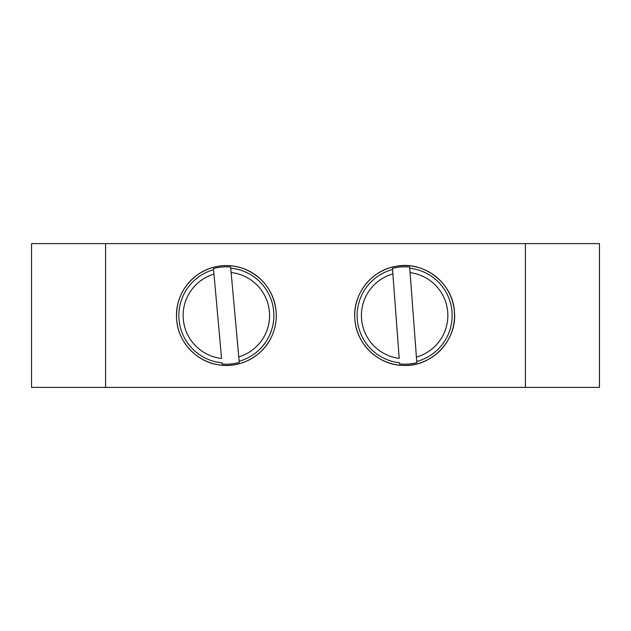 <?xml version="1.0" encoding="UTF-8"?>
<svg xmlns="http://www.w3.org/2000/svg" width="631" height="631" viewBox="0 0 631 631"><rect width="100%" height="100%" fill="white"/><g stroke="black" fill="none" stroke-linecap="round" stroke-linejoin="round"><path stroke-width="0.95" d="M392.868 273.909L392.545 269.547L392.868 273.909A43.223 43.223 0 0 0 399.202 358.376L392.868 273.909M416.736 361.453L416.823 362.636A48.682 48.682 0 0 1 399.62 363.921L399.526 362.746A47.522 47.522 0 0 1 392.545 269.547L392.458 268.364A48.682 48.682 0 0 1 409.661 267.079L416.736 361.453A47.522 47.522 0 0 0 409.748 268.254L410.079 272.624A43.223 43.223 0 0 1 416.405 357.091L416.736 361.453M213.956 274.091L213.562 269.737L213.956 274.091A43.223 43.223 0 0 0 221.584 358.455L213.956 274.091M239.157 361.263A47.522 47.522 0 0 0 230.749 268.183L231.143 272.545A43.223 43.223 0 0 1 238.763 356.909L239.267 362.446A48.682 48.682 0 0 1 222.08 364L221.978 362.817A47.522 47.522 0 0 1 213.562 269.737L213.459 268.554A48.682 48.682 0 0 1 230.638 267L239.267 362.446M525.41 387.387L599.45 387.387L599.45 243.613L525.41 243.613L525.41 387.387L105.59 387.387L105.59 243.613L31.55 243.613L31.55 387.387L105.59 387.387M525.41 243.613L105.59 243.613M354.867 319.231A49.912 49.912 0 0 0 408.367 365.27A49.912 49.912 0 0 0 454.407 311.769A49.912 49.912 0 0 0 400.914 265.73A49.912 49.912 0 0 0 354.867 319.231C356.16 343.895 378.19 365.065 402.886 365.396C431.549 367.266 457.436 340.338 454.423 311.769C453.145 283.074 423.535 260.303 395.471 266.424C371.099 270.431 352.477 294.645 354.851 319.231M176.656 319.988A49.912 49.912 0 0 0 230.851 365.207A49.912 49.912 0 0 0 276.07 311.012A49.912 49.912 0 0 0 221.867 265.793A49.912 49.912 0 0 0 176.656 319.988C178.179 341.868 196.304 361.5 217.963 364.71C239.449 368.867 263.064 356.365 271.78 336.236C275.408 328.199 276.843 319.791 276.086 311.012C273.397 290.575 262.52 276.441 243.471 268.593C227.286 263.166 212.071 265.146 197.826 274.532C182.627 285.898 175.56 301.05 176.641 319.988"/></g></svg>
